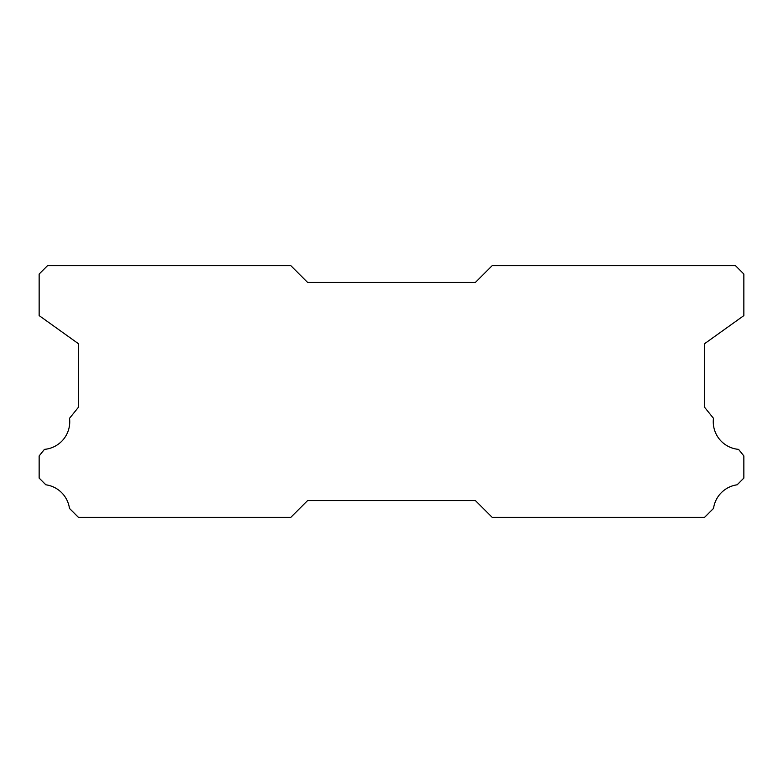 <?xml version="1.0" encoding="UTF-8"?>
<svg xmlns="http://www.w3.org/2000/svg" width="783" height="783" viewBox="0 0 783 783"><rect width="100%" height="100%" fill="white"/><g stroke="black" fill="none" stroke-linecap="round" stroke-linejoin="round"><path stroke-width="1.17" d="M738.555 449.364A27.689 27.689 0 0 1 713.479 418.308L704.592 407.287L704.592 343.698L743.85 315.598L743.85 274.05L735.462 265.662L492.174 265.662L475.389 282.438L307.611 282.438L290.826 265.662L47.538 265.662L39.15 274.05L39.15 315.598L78.408 343.698L78.408 407.287L69.521 418.308A27.689 27.689 0 0 1 44.445 449.364L39.15 455.931L39.15 478.09L45.854 484.804A27.689 27.689 0 0 1 69.472 508.402L78.408 517.338L290.826 517.338L307.611 500.562L475.389 500.562L492.174 517.338L704.592 517.338L713.528 508.402A27.689 27.689 0 0 1 737.146 484.804L743.85 478.09L743.85 455.931L738.555 449.364"/></g></svg>
